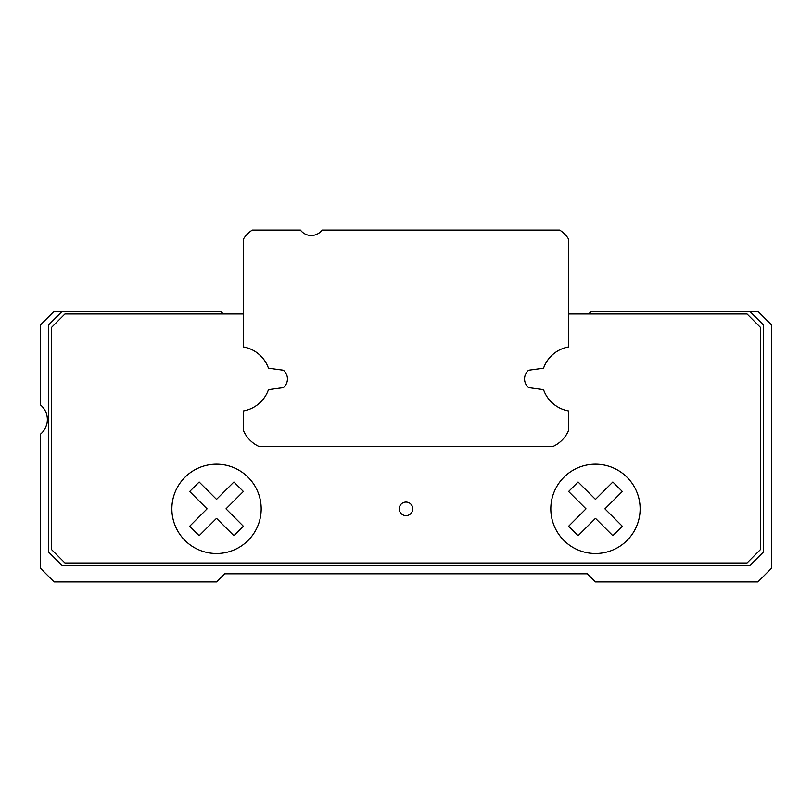 <?xml version="1.0" encoding="UTF-8"?>
<svg xmlns="http://www.w3.org/2000/svg" width="812" height="812" viewBox="0 0 812 812"><rect width="100%" height="100%" fill="white"/><g stroke="black" fill="none" stroke-linecap="round" stroke-linejoin="round"><path stroke-width="1.22" d="M559.651 230.07A27.07 27.07 0 0 1 568.4 238.819L568.4 346.978A32.48 32.48 0 0 0 543.532 368.201L528.602 370.242A11.368 11.368 0 0 0 528.602 387.628L543.532 389.658A32.48 32.48 0 0 0 568.4 410.892L568.4 430.878A31.13 31.13 0 0 1 552.678 446.6L259.322 446.6A31.13 31.13 0 0 1 243.6 430.878L243.6 410.892A32.48 32.48 0 0 0 268.467 389.658L283.398 387.628A11.368 11.368 0 0 0 283.398 370.242L268.467 368.201A32.48 32.48 0 0 0 243.6 346.978L243.6 238.819A27.07 27.07 0 0 1 252.349 230.07L300.44 230.07A13.53 13.53 0 0 0 322.09 230.07L559.651 230.07M412.77 508.85A6.77 6.77 0 0 0 402.62 502.993A6.77 6.77 0 0 0 402.62 514.717A6.77 6.77 0 0 0 412.77 508.85M243.6 313.97L64.96 313.97L51.43 327.51L51.43 549.45L64.96 562.99L747.04 562.99L760.57 549.45L760.57 327.51L747.04 313.97L568.4 313.97M528.602 370.242A11.368 11.368 0 0 0 528.602 387.628M223.3 313.97L220.59 311.27L54.13 311.27L40.6 324.8L40.6 405.015A18.95 18.95 0 0 1 40.6 434.044L40.6 568.4L54.13 581.93L216.53 581.93L224.65 573.81L587.35 573.81L595.47 581.93L757.87 581.93L771.4 568.4L771.4 324.8L757.87 311.27L591.41 311.27L588.7 313.97M62.25 311.27L48.72 324.8L48.72 552.16L62.25 565.69L749.75 565.69L763.28 552.16L763.28 324.8L749.75 311.27M604.94 508.85L622.307 491.483L612.837 482.013L595.47 499.38L578.093 482.013L568.623 491.483L585.99 508.85L568.623 526.227L578.093 535.697L595.47 518.33L612.837 535.697L622.307 526.227L604.94 508.85M640.13 508.85A44.66 44.66 0 0 0 573.14 470.178A44.66 44.66 0 0 0 573.14 547.532A44.66 44.66 0 0 0 640.13 508.85M189.693 526.227L207.06 508.85L189.693 491.483L199.163 482.013L216.53 499.38L233.907 482.013L243.377 491.483L226.01 508.85L243.377 526.227L233.907 535.697L216.53 518.33L199.163 535.697L189.693 526.227M261.19 508.85A44.66 44.66 0 0 0 194.2 470.178A44.66 44.66 0 0 0 194.2 547.532A44.66 44.66 0 0 0 261.19 508.85"/></g></svg>
